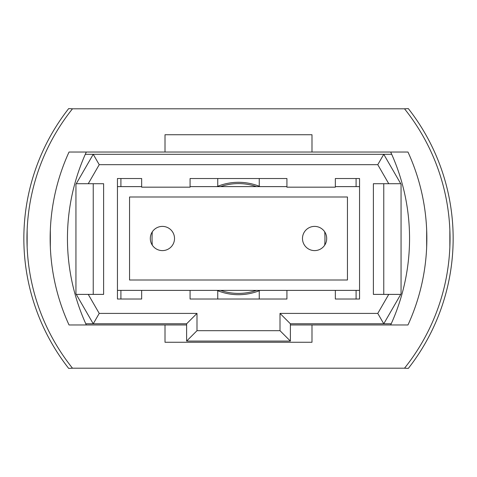 <?xml version="1.0" encoding="UTF-8"?>
<svg xmlns="http://www.w3.org/2000/svg" width="477" height="477" viewBox="0 0 477 477"><rect width="100%" height="100%" fill="white"/><g stroke="black" fill="none" stroke-linecap="round" stroke-linejoin="round"><path stroke-width="0.72" d="M72.486 368.196L404.514 368.196A207.519 207.519 0 0 0 404.514 108.804L72.486 108.804A207.519 207.519 0 0 0 72.486 368.196L68.676 368.399A210.631 210.631 0 0 1 62.111 359.551M62.111 117.449A210.631 210.631 0 0 1 68.676 108.601L72.486 108.804M314.587 250.604A12.104 12.104 0 0 0 326.697 238.5A12.104 12.104 0 0 0 314.587 226.396A12.104 12.104 0 0 0 302.484 238.5A12.104 12.104 0 0 0 314.587 250.604M162.413 250.604A12.104 12.104 0 0 0 174.516 238.5A12.104 12.104 0 0 0 162.413 226.396A12.104 12.104 0 0 0 150.303 238.5A12.104 12.104 0 0 0 162.413 250.604M117.449 290.38L359.551 290.38M359.551 186.62L335.343 186.62M286.921 186.62L190.079 186.62M141.657 186.62L117.449 186.62M129.553 196.995L129.553 280.005L347.447 280.005L347.447 196.995L129.553 196.995M401.056 184.265L401.056 293.832L383.764 323.782L290.38 323.782L290.38 341.073L186.62 341.073L186.62 323.782L93.236 323.782L75.944 293.832L75.944 184.265L93.236 154.309L383.764 154.309L401.056 184.265M76.266 294.387L88.245 294.387L99.228 313.407L196.995 313.407L196.995 330.698L280.005 330.698L280.005 313.407L377.772 313.407L388.755 294.387L373.384 294.387L373.384 183.711L388.755 183.711L377.772 164.684L99.228 164.684L88.245 183.711L76.266 183.711M88.245 294.387L103.616 294.387L103.616 183.711L88.245 183.711M141.657 290.38L141.657 299.025L117.449 299.025L117.449 178.523L141.657 178.523L141.657 187.169L190.079 187.169L190.079 178.523L286.921 178.523L286.921 187.169L335.343 187.169L335.343 178.523L359.551 178.523L359.551 299.025L335.343 299.025L356.092 299.025L356.092 290.38M335.343 290.38L335.343 299.025M286.921 290.38L286.921 299.025L190.079 299.025L217.75 299.025L217.75 290.731A56.203 56.203 0 0 1 216.886 290.38M190.079 290.38L190.079 299.025M391.706 154.309L383.764 154.309L377.772 164.684M99.228 164.684L93.236 154.309L85.294 154.309M85.782 323.782L93.236 323.782L99.228 313.407M377.772 313.407L383.764 323.782L391.218 323.782M93.236 294.387L93.236 183.711M388.755 294.387L400.734 294.387M383.764 183.711L383.764 294.387M400.734 183.711L388.755 183.711M196.995 313.407L186.62 323.782M196.995 330.698L186.62 341.073M280.005 330.698L290.38 341.073M280.005 313.407L290.38 323.782M216.886 186.62A56.203 56.203 0 0 1 260.114 186.62M260.114 290.38A56.203 56.203 0 0 1 217.75 290.731M359.551 299.025L356.092 299.025M259.25 290.731L259.25 299.025L286.921 299.025M259.25 186.268L259.25 178.523M120.908 178.523L120.908 186.62M120.908 290.38L120.908 299.025L141.657 299.025M152.288 231.858A86.468 86.468 0 0 0 152.288 245.142M120.908 299.025L117.449 299.025M356.092 186.62L356.092 178.523M324.712 245.142A86.468 86.468 0 0 0 324.712 231.858M217.75 178.523L217.75 186.268M26.962 238.5L27.141 229.854L27.141 247.146M50.335 247.146L50.335 229.854L50.335 247.146M450.038 238.5L449.859 247.146L449.859 229.854M426.665 229.854L426.665 247.146L426.665 229.854M68.676 368.399A210.631 210.631 0 0 1 68.676 108.601M414.889 359.551A210.631 210.631 0 0 0 414.889 117.449M404.514 108.804L408.324 108.601A210.631 210.631 0 0 1 408.324 368.399L404.514 368.196M165.006 152.032L69.028 152.032A207.519 207.519 0 0 0 69.028 324.968L165.006 324.968L165.006 342.259L311.994 342.259L311.994 324.968L407.972 324.968A207.519 207.519 0 0 0 407.972 152.032L311.994 152.032L311.994 134.741L165.006 134.741L165.006 152.032L311.994 152.032M311.994 324.968L290.38 324.968M186.62 324.968L165.006 324.968M86.319 152.032A207.519 207.519 0 0 0 86.319 324.968M390.681 152.032A207.519 207.519 0 0 1 390.681 324.968M220.523 186.62A54.903 54.903 0 0 1 256.477 186.62M256.477 290.38A54.903 54.903 0 0 1 220.523 290.38"/></g></svg>
